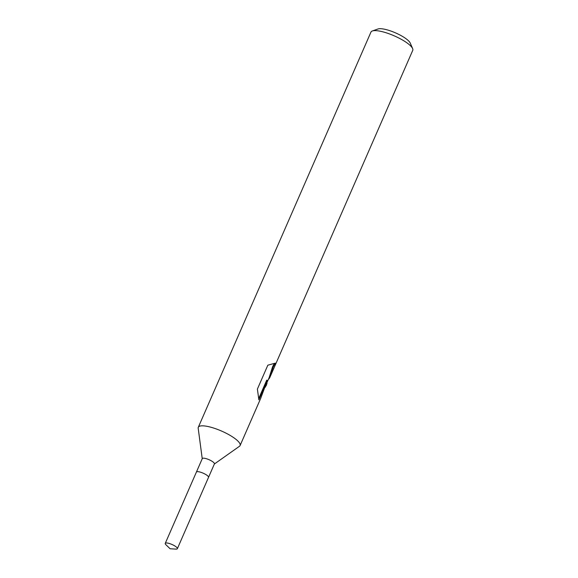 <?xml version="1.0" encoding="UTF-8"?>
<svg xmlns="http://www.w3.org/2000/svg" width="578" height="578" viewBox="0 0 578 578"><rect width="100%" height="100%" fill="white"/><g stroke="black" fill="none" stroke-linecap="round" stroke-linejoin="round"><path stroke-width="0.87" d="M208.506 477.399A6.611 1.698 -156.4 0 0 208.521 477.37L214.409 463.903A6.611 1.698 -156.4 0 0 209.959 460.124A6.611 1.698 -156.4 0 0 202.784 458.253A6.611 1.698 -156.4 0 0 202.286 458.607L196.404 472.074A6.611 1.698 -156.4 0 0 196.39 472.103M196.404 472.074A6.611 1.698 -156.4 0 1 196.903 471.72A6.611 1.698 -156.4 0 1 204.07 473.592A6.611 1.698 -156.4 0 1 208.521 477.37A6.611 1.698 -156.4 0 0 204.07 473.592A6.611 1.698 -156.4 0 0 196.903 471.72A6.611 1.698 -156.4 0 0 196.404 472.074L165.243 543.392A6.611 1.698 -156.4 0 0 165.937 544.751L170.113 548.768L175.893 549.1A6.611 1.698 -156.4 0 0 176.868 549.035A6.611 1.698 -156.4 0 0 177.367 548.681A6.611 1.698 -156.4 0 0 172.916 544.91A6.611 1.698 -156.4 0 0 165.742 543.038A6.611 1.698 -156.4 0 0 165.243 543.392M214.351 464.018L239.487 446.267A22.802 5.867 -156.4 0 0 240.094 445.544A22.802 5.867 -156.4 0 0 224.748 432.525A22.802 5.867 -156.4 0 0 200.017 426.08A22.802 5.867 -156.4 0 0 198.297 427.286A22.802 5.867 -156.4 0 0 198.189 428.219L202.235 458.722M266.704 384.63L265.042 387.448M240.094 445.544L260.591 398.625L267.339 380.454L258.872 399.824L257.391 389.081L267.838 365.18L275.309 363.143L273.199 367.008L269.659 377.882L412.757 50.337A22.802 5.867 -156.4 0 0 412.627 48.581A22.802 5.867 -156.4 0 0 394.637 36.024A22.802 5.867 -156.4 0 0 372.68 30.872A22.802 5.867 -156.4 0 0 372.34 30.974A22.802 5.867 -156.4 0 0 370.96 32.079L198.297 427.286M269.659 377.882L268.221 379.739M412.627 48.581L410.236 43.068A18.243 4.689 -156.4 0 0 395.843 33.018A18.243 4.689 -156.4 0 0 378.279 28.9A18.243 4.689 -156.4 0 0 378.005 28.987L372.34 30.974M265.772 385.345L266.574 383.279L267.094 383.561M266.653 383.322L269.102 377.723L272.606 366.683L274.312 363.483M258.872 398.155L266.74 380.136L267.339 380.454M208.521 477.37L177.367 548.681"/></g></svg>
